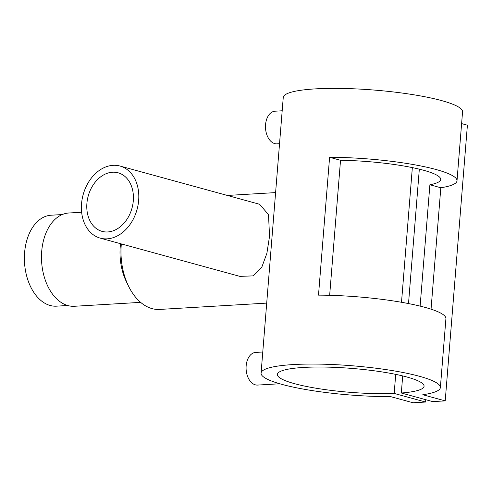 <?xml version="1.0" encoding="UTF-8"?>
<svg xmlns="http://www.w3.org/2000/svg" width="492" height="492" viewBox="0 0 492 492"><rect width="100%" height="100%" fill="white"/><g stroke="black" fill="none" stroke-linecap="round" stroke-linejoin="round"><path stroke-width="0.74" d="M62.263 214.555L51.082 215.219A45.553 29.317 86.6 0 0 24.6 252.703A45.553 29.317 86.6 0 0 56.457 306.165L67.632 305.501M279.757 383.766L257.593 385.076A16.353 10.523 -93.4 0 1 246.154 365.882A16.353 10.523 -93.4 0 1 255.662 352.426L262.771 352.008M282.18 110.78L275.071 111.198A16.353 10.523 86.6 0 0 265.563 124.654A16.353 10.523 86.6 0 0 276.996 143.849L279.536 143.695M119.974 166.038L259.61 204.278L268.497 214.641L269.548 236.246L266.885 253.294L261.769 267.291L253.202 275.877L239.868 276.375L100.233 238.134A37.374 27.952 -74.7 0 0 138.658 200.398A37.374 27.952 -74.7 0 0 119.974 166.038A37.374 27.952 -74.7 0 0 81.549 203.774A37.374 27.952 -74.7 0 0 100.233 238.134M133.307 200.718A30.369 22.712 -74.7 0 0 118.123 172.797A30.369 22.712 -74.7 0 0 86.9 203.454A30.369 22.712 -74.7 0 0 102.084 231.375A30.369 22.712 -74.7 0 0 133.307 200.718M120.546 243.7A46.722 30.073 86.6 0 0 120.226 246.806A46.722 30.073 86.6 0 0 126.389 281.725L128.48 286.03A54.895 35.332 86.6 0 0 159.629 309.431L266.707 303.109M121.333 243.915A54.895 35.332 86.6 0 0 121.241 245.004A54.895 35.332 86.6 0 0 128.48 286.03M81.641 212.243L68.862 212.999A46.722 30.073 86.6 0 0 41.697 251.443A46.722 30.073 86.6 0 0 74.372 306.276L140.626 302.365M440.371 387.555A89.938 14.649 -175.4 0 0 351.897 365.74A89.938 14.649 -175.4 0 0 261.074 373.133A89.938 14.649 -175.4 0 0 390.654 396.626L413.096 402.77L425.586 402.032L394.178 393.434A73.585 11.986 4.6 0 1 317.18 388.409A73.585 11.986 4.6 0 1 277.371 374.443A73.585 11.986 4.6 0 1 351.682 368.397A73.585 11.986 4.6 0 1 424.073 386.245A73.585 11.986 4.6 0 1 401.318 393.01L432.726 401.613L445.217 400.875L422.782 394.732A89.938 14.649 -175.4 0 0 440.371 387.555L445.918 318.632A89.938 14.649 -175.4 0 0 318.502 295.138L329.591 157.292A89.938 14.649 4.6 0 1 457.007 180.792A89.938 14.649 4.6 0 1 440.82 187.753L431.053 309.173M457.007 180.792L462.554 111.868A89.938 14.649 -175.4 0 0 374.08 90.054A89.938 14.649 -175.4 0 0 283.257 97.441L261.074 373.133M420.125 306.11L429.891 184.758A73.585 11.986 -175.4 0 0 440.709 179.475A73.585 11.986 -175.4 0 0 340.526 160.287L329.658 295.305M394.178 393.434L395.709 374.369M401.509 302.279L412.345 167.606M401.318 393.01L402.69 375.931M408.514 303.57L419.325 169.162M425.586 402.032L425.771 399.707M445.217 400.875L467.4 125.183L461.607 123.597M329.591 157.292L340.526 160.287M429.891 184.758L440.82 187.753M227.365 195.447L275.6 192.6"/></g></svg>
